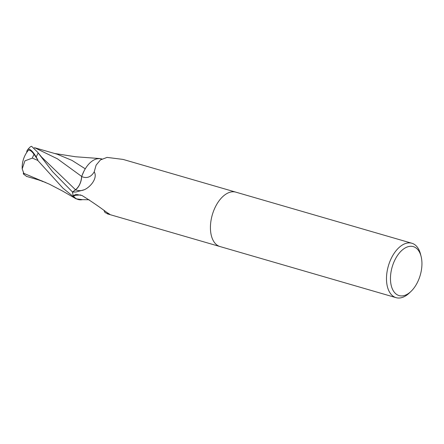<?xml version="1.0" encoding="UTF-8"?>
<svg xmlns="http://www.w3.org/2000/svg" width="444" height="444" viewBox="0 0 444 444"><rect width="100%" height="100%" fill="white"/><g stroke="black" fill="none" stroke-linecap="round" stroke-linejoin="round"><path stroke-width="0.67" d="M235.742 192.119L123.099 159.424L107.06 157.398L100.444 159.918L96.104 165.146L94.211 171.85C97.919 177.866 90.654 186.974 84.343 189.716L75.996 191.997L72.533 192.086L75.541 189.838A12.182 6.987 106.2 0 0 81.696 176.518A24.309 13.942 -73.8 0 1 101.759 159.091M410.961 291.442L409.263 293.057A28.327 16.25 -73.8 0 1 396.076 297.663A28.327 16.25 -73.8 0 1 386.646 282.179A28.327 16.25 -73.8 0 1 393.828 253.802A28.327 16.25 -73.8 0 1 411.871 243.251A28.327 16.25 -73.8 0 1 420.54 254.207L421.112 256.477A25.497 14.624 -73.8 0 1 421.8 260.556A25.497 14.624 -73.8 0 1 410.961 291.442A25.497 14.624 -73.8 0 1 390.603 281.651A25.497 14.624 -73.8 0 1 402.597 249.744A25.497 14.624 -73.8 0 1 421.112 256.477M210.584 231.069A28.327 16.25 -73.8 0 0 220.013 246.553A28.327 16.25 -73.8 0 1 210.584 231.069A28.327 16.25 -73.8 0 1 217.765 202.692A28.327 16.25 -73.8 0 1 235.808 192.141L411.871 243.251M89.166 199.756L82.373 199.661A24.309 13.942 -73.8 0 1 73.382 195.987A29.254 26.057 44.3 0 1 80.797 194.999M108.786 213.664A29.254 26.057 44.3 0 1 109.069 214.302L105.078 212.598L104.079 210.728M73.382 195.987A3.83 2.198 106.2 0 0 73.243 195.776L75.863 194.328L82.023 195.51C90.432 200.727 98.846 206.477 107.276 212.743C109.89 214.236 110.489 214.757 109.069 214.302L109.84 214.402M73.243 195.776A28.327 16.25 -73.8 0 1 72.533 192.086M81.696 176.518A30.83 15.596 -101.5 0 0 94.211 171.85M73.476 196.592A28.327 16.25 -73.8 0 1 72.527 192.03L52.503 171.584L37.562 152.159L31.635 146.337L30.531 146.659A28.327 28.327 0 0 0 27.522 149.867A24.537 5.961 69.8 0 1 36.203 157.037L37.868 159.957A28.327 16.25 106.2 0 0 37.707 160.384L63.009 188.228L76.057 198.823L82.434 199.65M26.607 176.418L23.338 173.948L24.054 174.031L22.2 168.848L24.92 160.839L32.329 158.108A26.929 15.446 -73.8 0 1 34.016 154.334A23.432 5.694 -110.2 0 0 27.867 150.855A27.345 27.345 0 0 0 22.2 168.848M34.155 147.902L34.715 147.758L57.404 158.802L81.657 176.435C81.202 182.229 79.16 186.674 75.53 189.771L72.339 192.174M34.715 147.758L57.182 154.218L71.995 160.401L85.27 168.809M84.016 171.051L81.657 176.435M26.646 152.564A24.537 5.961 69.8 0 1 27.522 149.867M37.868 159.957L34.016 154.334M32.329 158.108L37.707 160.389M23.615 173.254L49.523 184.238L62.643 191.081L76.057 198.823M23.338 173.948A27.428 16.278 132.6 0 1 23.404 172.932M101.965 158.98L99.695 158.547L97.031 158.824M45.771 182.501L38.439 179.887M75.541 189.838A42.569 21.534 -101.5 0 0 84.343 189.716M36.203 157.037A28.327 16.25 -73.8 0 1 38.206 153.03M37.562 152.159L41.581 157.048L75.53 189.771M42.43 181.535L43.384 181.474M220.013 246.553L396.076 297.663M107.304 213.836L219.947 246.537M54.695 153.502L75.602 156.765L99.695 158.547M26.429 176.368L42.208 180.991"/></g></svg>

